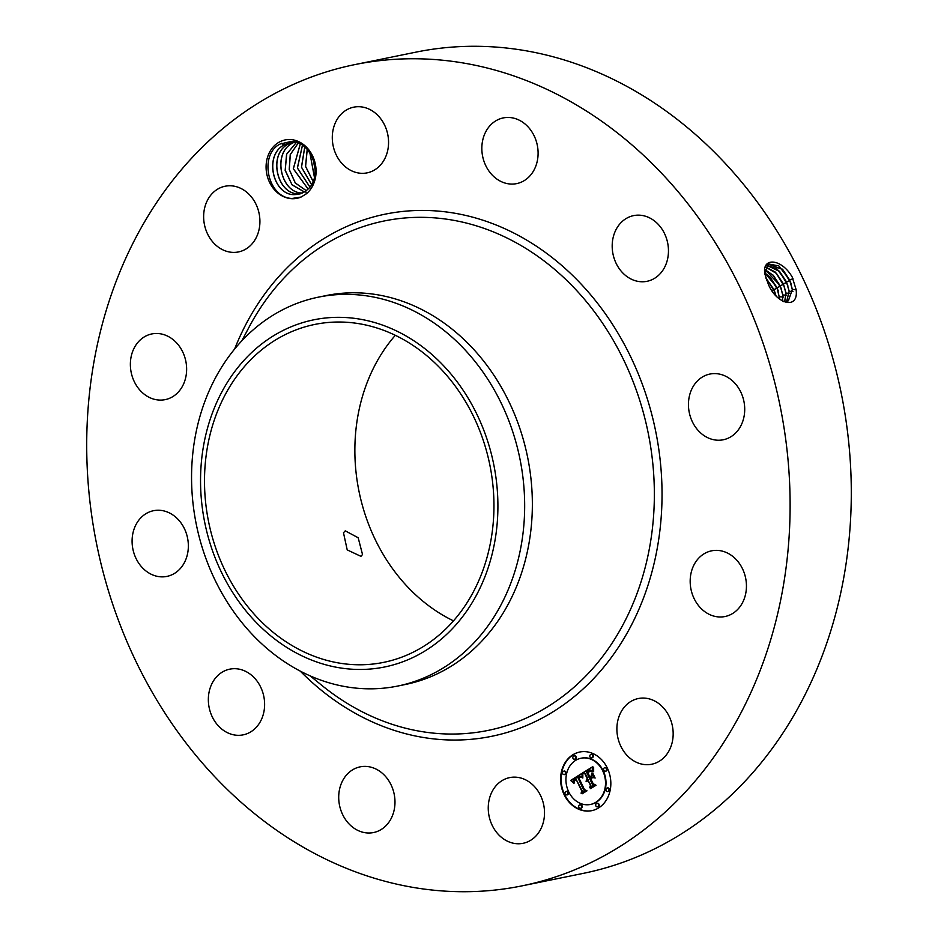 <?xml version="1.0" encoding="UTF-8"?>
<svg xmlns="http://www.w3.org/2000/svg" width="938" height="938" viewBox="0 0 938 938"><rect width="100%" height="100%" fill="white"/><g stroke="black" fill="none" stroke-linecap="round" stroke-linejoin="round"><path stroke-width="1.41" d="M86.917 459.761A419.052 348.631 78.5 0 1 354.752 64.616A419.052 348.631 78.5 0 1 789.902 490.703A419.052 348.631 78.5 0 1 522.056 885.859A419.052 348.631 78.5 0 1 86.917 459.761M354.752 64.616L415.944 52.141A419.052 348.631 78.5 0 1 851.083 478.239A419.052 348.631 78.5 0 1 583.248 873.384L522.056 885.859M768.14 283.698L768.152 283.733C775.785 304.018 799.141 310.724 796.069 289.42L792.223 277.085C781.202 257.809 761.234 257.282 764.998 274.4L768.14 283.698M453.5 620.862A172.44 143.467 78.5 0 1 354.951 456.407A172.44 143.467 78.5 0 1 395.32 335.312M290.205 139.539A29.782 24.775 78.5 0 1 314.593 161.09A29.782 24.775 78.5 0 1 306.386 193.779L305.624 191.082A26.194 21.785 78.5 0 0 307.394 189.617C323.282 177.036 312.952 141.873 291.413 141.404L280.157 144.018C258.712 154.395 267.412 197.906 292.081 198.457L301.086 197.039A29.782 24.775 78.5 0 1 291.964 198.704A29.782 24.775 78.5 0 1 266.099 168.019A29.782 24.775 78.5 0 1 290.205 139.539M306.386 193.779L301.086 197.039M517.377 843.743A33.522 27.894 78.5 0 1 488.51 812.625A33.522 27.894 78.5 0 1 509.697 777.602A33.522 27.894 78.5 0 1 515.396 777.156A33.522 27.894 78.5 0 1 544.251 808.275A33.522 27.894 78.5 0 1 523.076 843.297A33.522 27.894 78.5 0 1 517.377 843.743M380.054 771.482A33.522 27.894 78.5 0 1 394.769 806.199A33.522 27.894 78.5 0 1 373.535 832.545A33.522 27.894 78.5 0 1 353.638 827.914A33.522 27.894 78.5 0 1 338.923 793.196A33.522 27.894 78.5 0 1 360.157 766.85A33.522 27.894 78.5 0 1 380.054 771.482M260.342 686.428A33.522 27.894 78.5 0 1 243.177 734.853A33.522 27.894 78.5 0 1 212.621 717.582A33.522 27.894 78.5 0 1 229.787 669.157A33.522 27.894 78.5 0 1 260.342 686.428M188.339 544.79A33.522 27.894 78.5 0 1 166.917 576.401A33.522 27.894 78.5 0 1 132.106 542.316A33.522 27.894 78.5 0 1 153.527 510.706A33.522 27.894 78.5 0 1 188.339 544.79M183.344 384.51A33.522 27.894 78.5 0 1 165.194 399.635A33.522 27.894 78.5 0 1 136.291 385.295A33.522 27.894 78.5 0 1 133.653 349.077A33.522 27.894 78.5 0 1 151.815 333.94A33.522 27.894 78.5 0 1 180.706 348.279A33.522 27.894 78.5 0 1 183.344 384.51M246.694 248.535A33.522 27.894 78.5 0 1 238.475 251.935A33.522 27.894 78.5 0 1 205.856 229.798A33.522 27.894 78.5 0 1 216.866 189.628A33.522 27.894 78.5 0 1 225.085 186.24A33.522 27.894 78.5 0 1 257.704 208.377A33.522 27.894 78.5 0 1 246.694 248.535M361.411 173.307A33.522 27.894 78.5 0 1 332.556 142.189A33.522 27.894 78.5 0 1 353.732 107.167A33.522 27.894 78.5 0 1 359.442 106.721A33.522 27.894 78.5 0 1 388.297 137.839A33.522 27.894 78.5 0 1 367.121 172.862A33.522 27.894 78.5 0 1 361.411 173.307M496.765 178.982A33.522 27.894 78.5 0 1 482.05 144.264A33.522 27.894 78.5 0 1 503.272 117.918A33.522 27.894 78.5 0 1 523.17 122.55A33.522 27.894 78.5 0 1 537.884 157.267A33.522 27.894 78.5 0 1 516.662 183.614A33.522 27.894 78.5 0 1 496.765 178.982M616.465 264.035A33.522 27.894 78.5 0 1 633.631 215.611A33.522 27.894 78.5 0 1 664.186 232.882A33.522 27.894 78.5 0 1 647.021 281.306A33.522 27.894 78.5 0 1 616.465 264.035M688.469 405.673A33.522 27.894 78.5 0 1 709.89 374.063A33.522 27.894 78.5 0 1 744.702 408.147A33.522 27.894 78.5 0 1 723.28 439.77A33.522 27.894 78.5 0 1 688.469 405.673M693.463 565.954A33.522 27.894 78.5 0 1 711.614 550.829A33.522 27.894 78.5 0 1 740.516 565.168A33.522 27.894 78.5 0 1 743.154 601.399A33.522 27.894 78.5 0 1 725.004 616.524A33.522 27.894 78.5 0 1 696.102 602.184A33.522 27.894 78.5 0 1 693.463 565.954M630.113 701.929A33.522 27.894 78.5 0 1 638.332 698.529A33.522 27.894 78.5 0 1 670.951 720.665A33.522 27.894 78.5 0 1 659.942 760.835A33.522 27.894 78.5 0 1 651.722 764.224A33.522 27.894 78.5 0 1 619.103 742.087A33.522 27.894 78.5 0 1 630.113 701.929M564.113 794.627A29.934 24.904 78.5 0 1 579.754 752.018A29.934 24.904 78.5 0 1 607.332 768.058A29.934 24.904 78.5 0 1 591.702 810.678A29.934 24.904 78.5 0 1 564.113 794.627M783.465 301.626L788.389 300.805L792.375 289.396L789.702 279.946L778.821 265.911L767.812 263.836L765.056 274.517L766.78 280.509M792.223 277.085L792.985 278.692L789.702 279.946M493.869 499.766A172.44 143.467 78.5 0 1 383.654 662.369A172.44 143.467 78.5 0 1 204.59 487.033A172.44 143.467 78.5 0 1 314.805 324.431A172.44 143.467 78.5 0 1 493.869 499.766M362.525 554.522L358.175 537.755L345.254 530.838L343.484 532.761L347.212 549.903L360.931 556.34L362.525 554.522M580.001 751.959A29.934 24.904 -101.5 0 0 564.606 794.521A29.934 24.904 -101.5 0 0 591.948 810.62M788.354 300.828L792.305 289.443L789.632 279.993L782.761 269.546L767.776 263.859M782.374 269.136L790.781 282.877M425.125 348.877A177.153 147.383 -101.5 0 0 221.368 392.834A177.153 147.383 -101.5 0 0 273.333 637.922A177.153 147.383 -101.5 0 0 477.079 593.965A177.153 147.383 -101.5 0 0 425.125 348.877M296.431 142.365L286.723 154.067L285.199 170.235L292.046 184.763L304.404 191.938L298.507 194.342L294.18 194.658C273.099 195.081 263.695 155.778 283.792 145.085L290.088 142.599L296.431 142.365L286.571 154.301L285.164 170.423L292.046 184.845L304.381 191.95L305.624 191.082M298.542 194.33L294.251 194.647C273.028 195.069 263.754 155.403 284.097 144.921L290.112 142.588M318.498 297.135L326.19 295.564A198.457 165.1 78.5 0 1 532.256 497.351A198.457 165.1 78.5 0 1 405.415 684.482L397.724 686.053A198.457 165.1 -101.5 0 0 524.565 498.91A198.457 165.1 78.5 0 0 443.135 329.695A198.457 165.1 -101.5 0 0 318.498 297.135A198.457 165.1 -101.5 0 0 191.657 484.266A198.457 165.1 78.5 0 0 273.087 653.481A198.457 165.1 -101.5 0 0 397.724 686.053M590.682 804.405A23.579 19.616 -101.5 0 0 590.928 804.347A23.579 19.616 -101.5 0 0 603.24 770.778A23.579 19.616 -101.5 0 0 581.513 758.139A23.579 19.616 -101.5 0 0 581.267 758.185M574.877 759.252A1.817 1.513 -101.5 0 0 576.073 756.649A1.817 1.513 -101.5 0 0 574.162 755.747M605.643 771.177A1.817 1.513 -101.5 0 0 606.839 768.562A1.817 1.513 -101.5 0 0 604.928 767.671M591.89 757.822A1.817 1.513 -101.5 0 0 593.086 755.219A1.817 1.513 -101.5 0 0 591.175 754.316M597.776 806.844A1.817 1.513 -101.5 0 0 598.972 804.229A1.817 1.513 -101.5 0 0 597.06 803.338M608.082 791.473A1.817 1.513 -101.5 0 0 609.278 788.87A1.817 1.513 -101.5 0 0 607.367 787.967M567.009 794.92A1.817 1.513 -101.5 0 0 568.205 792.317A1.817 1.513 -101.5 0 0 566.294 791.414M564.57 774.612A1.817 1.513 -101.5 0 0 565.766 772.009A1.817 1.513 -101.5 0 0 563.855 771.106M580.763 808.263A1.817 1.513 -101.5 0 0 581.959 805.66A1.817 1.513 -101.5 0 0 580.047 804.757M786.677 301.485L789.198 291.249L786.548 281.857L776.945 268.843L766.475 265.102M602.759 770.884A23.579 19.616 78.5 0 1 590.436 804.452A23.579 19.616 78.5 0 1 568.698 791.813A23.579 19.616 78.5 0 1 581.021 758.232A23.579 19.616 78.5 0 1 602.759 770.884M575.58 756.743A1.817 1.513 78.5 0 1 572.966 758.35A1.817 1.513 78.5 0 1 575.58 756.743M606.358 768.668A1.817 1.513 78.5 0 1 603.732 770.274A1.817 1.513 78.5 0 1 606.358 768.668M592.593 755.313A1.817 1.513 78.5 0 1 589.979 756.931A1.817 1.513 78.5 0 1 592.593 755.313M598.491 804.335A1.817 1.513 78.5 0 1 595.865 805.941A1.817 1.513 78.5 0 1 598.491 804.335M608.797 788.964A1.817 1.513 78.5 0 1 606.171 790.582A1.817 1.513 78.5 0 1 608.797 788.964M565.098 794.017A1.817 1.513 78.5 0 1 567.713 792.411A1.817 1.513 78.5 0 1 565.098 794.017M562.659 773.721A1.817 1.513 78.5 0 1 565.274 772.103A1.817 1.513 78.5 0 1 562.659 773.721M578.852 807.372A1.817 1.513 78.5 0 1 581.478 805.765A1.817 1.513 78.5 0 1 578.852 807.372M786.63 301.497L789.128 291.296L786.466 281.904L779.642 271.516L766.44 265.137M300.512 193.803L298.249 193.826C277.167 194.248 267.764 154.946 287.86 144.253L292.14 142.295M300.547 193.791L298.319 193.814C277.097 194.236 267.822 154.571 288.165 144.1L292.175 142.295M581.9 773.381L582.228 777.743L580.188 776.265L577.726 777.297L583.671 789.984L585.406 790.57L581.079 793.22L581.748 791.039L576.178 779.466L574.525 780.768L574.314 783.019L574.126 780.885L575.756 778.599L573.481 780.416L573.751 783.207L570.644 780.451L581.9 773.381M582.85 773.744L582.815 778.024L582.85 773.744M581.197 777.11L578.828 777.848L584.444 789.55L587 790.816L582.181 793.783L586.332 790.816L584.21 789.819L578.371 777.696L581.197 777.11M582.768 772.842L592.57 766.815L592.699 771.259L590.131 769.969L586.402 771.868L589.017 777.309L589.592 776.957L587.282 772.15L590.19 770.555L591.784 770.919L587.669 772.314L589.826 776.805L591.257 775.937L591.819 773.041L594.164 777.907L591.655 776.957L589.486 778.282L592.312 784.145L594.246 784.918L589.615 787.768L590.424 785.305L588.009 780.31L586.766 781.635L587.598 779.443L586.051 781.272L587.129 778.47L584.773 773.557L582.768 772.842L585.253 773.463L587.622 778.364L586.485 780.51M593.637 767.085L593.648 771.693L593.637 767.085M592.71 773.018L595.126 778.048L592.71 773.018M592.71 777.567L590.776 778.763L593.168 783.746L596.052 785.258L590.577 788.612L595.372 785.27L593.004 784.027L590.389 778.599L592.71 777.567M779.255 271.117L787.615 284.765M581.912 773.58L571.136 780.346L573.481 782.48M575.756 778.599L576.424 779.126L574.795 780.428M576.178 779.466L582.24 790.945L581.654 792.868M579.52 776.301L582.111 777.11M579.942 776.828L578.945 777.766M584.667 789.667L586.637 790.64M586.332 790.816L582.486 793.595M592.558 767.026L583.26 772.748M587.598 779.443L588.349 779.888L587.528 780.733M588.009 780.31L590.905 785.212L590.178 787.416M591.655 776.957L594 777.567M592.159 773.733L591.749 775.832L589.826 776.805M590.424 770.802L591.362 770.649M590.459 770.52L587.845 772.197M590.037 776.77L589.017 777.309M589.932 770.004L592.628 770.708M592.488 777.496L590.952 778.657M593.473 783.898L595.853 785.165L590.881 788.436M784.649 301.708L785.95 293.148L783.312 283.815L776.523 273.486L765.443 266.978M784.696 301.708L786.021 293.102L783.382 283.768L775.081 271.926L765.467 266.931M302.47 193.005L302.317 193.005C281.236 193.416 271.832 154.125 291.929 143.42L294.239 142.213M302.505 192.994L302.388 192.994C281.166 193.416 271.891 153.75 292.234 143.268L294.274 142.213M776.136 273.087L784.438 286.665M764.869 269.417L780.228 285.68L782.843 294.954L782.491 301.11L782.773 295.001L780.146 285.738L773.404 275.467L764.857 269.476M773.018 275.057L781.272 288.552M313.21 159.495L315.168 169.942M313.14 159.308L315.168 170.13M779.713 299.222L776.992 287.649L770.286 277.437L764.845 272.911M779.783 299.281L777.063 287.591L764.833 272.817M769.899 277.027L778.106 290.452M309.927 152.964L314.418 177.188M309.88 152.906L314.406 177.259M298.237 143.022L290.241 154.571L289.221 169.497L295.247 182.992L306.234 190.613L295.306 182.969L289.279 169.485L290.299 154.582L298.261 143.045M775.89 295.634L773.838 289.561L765.936 278.164M776.007 295.751L773.909 289.502L765.889 278M766.78 278.996L774.94 292.339M307.242 149.494L305.6 166.401L313.093 181.374M307.195 149.459L305.53 166.413L313.069 181.421M300.254 143.983L293.301 168.77L308.063 188.972L293.371 168.746L300.289 144.006M304.733 147.067L301.45 167.198L311.522 184.528M304.768 147.09L301.52 167.187L311.545 184.481M302.423 145.296L297.381 167.996L309.845 186.979M302.47 145.32L297.44 167.984L309.868 186.943M234.629 349.018A266.451 221.673 78.5 0 1 481.675 219.809A266.451 221.673 78.5 0 1 661.9 485.063A266.451 221.673 78.5 0 1 539.678 719.376A266.451 221.673 78.5 0 1 300.242 671.104M241.898 340.729L248.769 327.702A259.955 216.279 78.5 0 1 490.422 230.725A259.955 216.279 78.5 0 1 654.22 485.286A259.955 216.279 78.5 0 1 545.822 707.85A259.955 216.279 78.5 0 1 321.593 685.186L310.173 675.888M792.375 289.396L796.139 289.631M786.548 281.857L789.831 280.603L789.632 279.993M789.198 291.249L792.962 291.483M783.382 283.768L786.665 282.514L786.466 281.904M786.021 293.102L789.784 293.348M780.228 285.68L783.511 284.425L783.312 283.815M782.843 294.954L786.607 295.2M777.063 287.591L780.346 286.336L780.146 285.738M779.666 296.807L783.429 297.053M773.909 289.502L777.192 288.247L776.992 287.649M772.162 290.886L774.026 290.17L773.838 289.561M291.929 143.42L291.073 142.682M283.792 145.085L281.646 143.244M790.992 283.44L790.593 282.35M787.826 285.34L787.416 284.237M781.483 289.127L781.084 288.025M778.317 291.014L777.919 289.924M775.151 292.902L774.753 291.812"/></g></svg>
